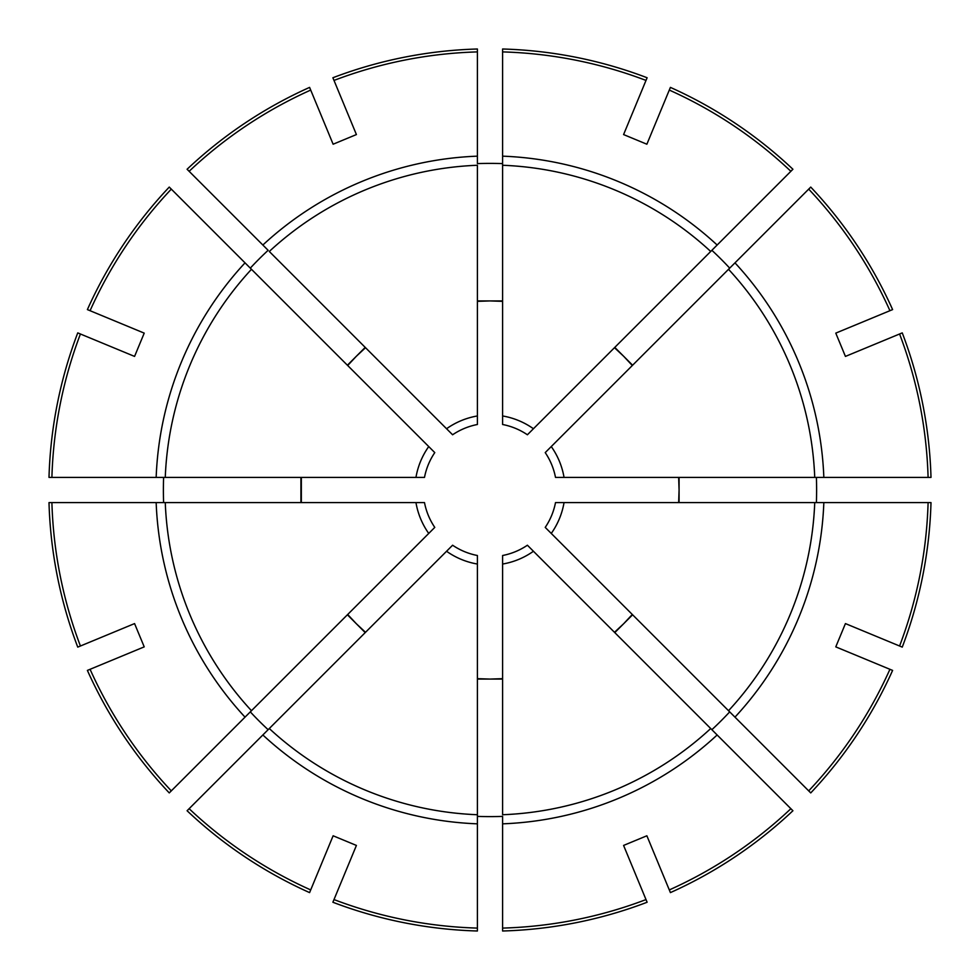 <?xml version="1.0" encoding="UTF-8"?>
<svg xmlns="http://www.w3.org/2000/svg" width="980" height="980" viewBox="0 0 980 980"><rect width="100%" height="100%" fill="white"/><g stroke="black" fill="none" stroke-linecap="round" stroke-linejoin="round"><path stroke-width="1.47" d="M415.961 502.605L424.499 502.605A66.701 66.701 0 0 0 434.777 527.399L428.738 533.438A75.105 75.105 0 0 1 415.961 502.605L49 502.605A441.184 441.184 0 0 0 77.751 647.119L134.566 623.586L144.219 646.874L90.074 669.303A438.281 438.281 0 0 0 171.304 790.872L169.258 792.918A441.184 441.184 0 0 1 87.392 670.406L90.074 669.303M189.128 808.696L187.082 810.742A441.184 441.184 0 0 0 309.594 892.609L310.697 889.926A438.281 438.281 0 0 1 189.128 808.696L452.601 545.223A66.701 66.701 0 0 0 477.395 555.501A66.701 66.701 0 0 1 452.601 545.223M428.738 533.438L250.304 711.872A326.622 326.622 0 0 0 268.128 729.696L269.292 728.532A324.98 324.98 0 0 0 477.395 814.735L477.395 816.377A326.622 326.622 0 0 0 502.605 816.377L502.605 931A441.184 441.184 0 0 0 647.119 902.249L646.004 899.579A438.281 438.281 0 0 1 502.605 928.097M262.861 734.976A334.07 334.07 0 0 0 477.395 823.837L477.395 931A441.184 441.184 0 0 1 332.882 902.249L356.414 845.434L333.127 835.781L310.697 889.926M428.738 446.562L434.777 452.601A66.701 66.701 0 0 0 424.499 477.395L415.961 477.395A75.105 75.105 0 0 1 428.738 446.562L169.258 187.082A441.184 441.184 0 0 0 87.392 309.594L144.219 333.127L134.566 356.414L80.421 333.996A438.281 438.281 0 0 0 51.903 477.395L49 477.395A441.184 441.184 0 0 1 77.751 332.882L80.421 333.996M415.961 477.395L163.623 477.395A326.622 326.622 0 0 0 163.623 502.605L165.265 502.605A324.98 324.98 0 0 0 251.468 710.708L171.304 790.872M477.395 823.837L477.395 555.501M477.395 51.903L477.395 156.163A334.07 334.07 0 0 0 262.861 245.025L187.082 169.258A441.184 441.184 0 0 1 309.594 87.392L333.127 144.219L356.414 134.566L333.996 80.421A438.281 438.281 0 0 1 477.395 51.903L477.395 49A441.184 441.184 0 0 0 332.882 77.751L333.996 80.421M262.861 245.025L268.128 250.304A326.622 326.622 0 0 0 250.304 268.128L251.468 269.292A324.98 324.98 0 0 0 165.265 477.395L51.903 477.395M533.438 428.738L527.399 434.777A66.701 66.701 0 0 0 502.605 424.499L502.605 415.961A75.105 75.105 0 0 1 533.438 428.738L792.918 169.258A441.184 441.184 0 0 0 670.406 87.392L646.874 144.219L623.586 134.566L646.004 80.421A438.281 438.281 0 0 0 502.605 51.903L502.605 49A441.184 441.184 0 0 1 647.119 77.751L646.004 80.421M477.395 156.163L477.395 163.623A326.622 326.622 0 0 1 502.605 163.623L502.605 165.265A324.98 324.98 0 0 1 710.708 251.468L711.872 250.304A326.622 326.622 0 0 1 729.696 268.128L728.532 269.292A324.98 324.98 0 0 1 814.735 477.395L931 477.395A441.184 441.184 0 0 0 902.249 332.882L899.579 333.996A438.281 438.281 0 0 1 928.097 477.395M502.605 415.961L502.605 51.903M477.395 300.921L490 300.921L477.395 301.338M823.837 477.395A334.07 334.07 0 0 0 734.976 262.861L810.742 187.082A441.184 441.184 0 0 1 892.609 309.594L835.781 333.127L845.434 356.414L899.579 333.996M347.385 365.221L356.304 356.304L347.692 365.516M365.516 347.692L356.304 356.304L365.221 347.385M80.421 646.004A438.281 438.281 0 0 1 51.903 502.605M90.074 310.697A438.281 438.281 0 0 1 171.304 189.128M477.395 928.097A438.281 438.281 0 0 1 333.996 899.579M502.605 823.837A334.07 334.07 0 0 0 717.139 734.976L790.872 808.696A438.281 438.281 0 0 1 669.303 889.926L646.874 835.781L623.586 845.434L646.004 899.579M564.039 477.395L555.501 477.395A66.701 66.701 0 0 0 545.223 452.601L551.262 446.562A75.105 75.105 0 0 1 564.039 477.395L816.377 477.395A326.622 326.622 0 0 1 816.377 502.605L555.501 502.605A66.701 66.701 0 0 1 545.223 527.399L810.742 792.918A441.184 441.184 0 0 0 892.609 670.406L889.926 669.303A438.281 438.281 0 0 1 808.696 790.872M734.976 717.139A334.07 334.07 0 0 0 823.837 502.605L928.097 502.605A438.281 438.281 0 0 1 899.579 646.004L845.434 623.586L835.781 646.874L889.926 669.303M808.696 189.128A438.281 438.281 0 0 1 889.926 310.697M669.303 90.074A438.281 438.281 0 0 1 790.872 171.304M446.562 428.738L452.601 434.777A66.701 66.701 0 0 1 477.395 424.499L477.395 165.265A324.98 324.98 0 0 0 269.292 251.468L446.562 428.738A75.105 75.105 0 0 1 477.395 415.961M189.128 171.304A438.281 438.281 0 0 1 310.697 90.074M757.246 739.41L763.187 745.364M533.438 551.262A75.105 75.105 0 0 1 502.605 564.039L502.605 555.501A66.701 66.701 0 0 0 527.399 545.223L711.872 729.696A326.622 326.622 0 0 0 729.696 711.872L728.532 710.708A324.98 324.98 0 0 0 814.735 502.605L823.837 502.605M679.079 477.395L679.079 490L678.662 477.395M678.662 502.605L679.079 490L679.079 502.605M502.605 679.079L490 679.079L502.605 678.662M365.221 632.615L356.304 623.697L365.516 632.308M347.692 614.485L356.304 623.697L347.385 614.779M614.485 632.308L623.697 623.697L614.779 632.615M632.615 614.779L623.697 623.697L632.308 614.485M717.139 734.976L710.708 728.532A324.98 324.98 0 0 1 502.605 814.735L502.605 564.039M790.872 808.696L792.918 810.742A441.184 441.184 0 0 1 670.406 892.609L669.303 889.926M551.262 446.562L734.976 262.861M614.779 347.385L623.697 356.304L614.485 347.692M928.097 502.605L931 502.605A441.184 441.184 0 0 1 902.249 647.119L899.579 646.004M301.338 477.395L301.338 502.605M502.605 301.338L490 300.921L502.605 300.921M632.308 365.516L623.697 356.304L632.615 365.221M477.395 678.662L490 679.079L477.395 679.079M739.41 222.754L745.364 216.813M240.59 222.754L234.637 216.813M300.921 502.605L300.921 477.395M527.399 545.223A66.701 66.701 0 0 1 502.605 555.501A66.701 66.701 0 0 0 527.399 545.223A66.701 66.701 0 0 1 502.605 555.501M156.163 502.605A334.07 334.07 0 0 0 245.025 717.139M245.025 262.861A334.07 334.07 0 0 0 156.163 477.395M564.039 502.605A75.105 75.105 0 0 1 551.262 533.438M717.139 245.025A334.07 334.07 0 0 0 502.605 156.163M477.395 564.039A75.105 75.105 0 0 1 446.562 551.262"/></g></svg>
